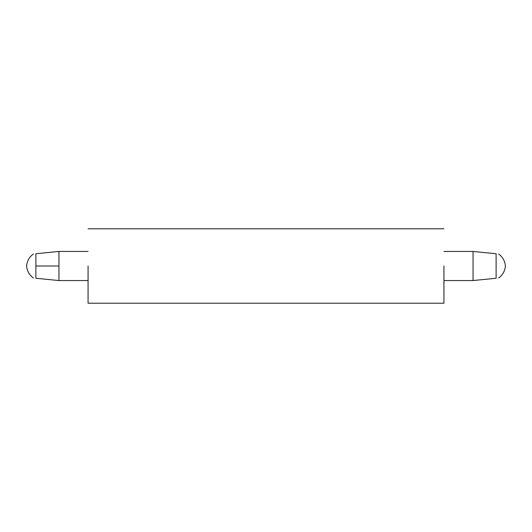 <?xml version="1.0" encoding="UTF-8"?>
<svg xmlns="http://www.w3.org/2000/svg" width="532" height="532" viewBox="0 0 532 532"><rect width="100%" height="100%" fill="white"/><g stroke="black" fill="none" stroke-linecap="round" stroke-linejoin="round"><path stroke-width="0.8" d="M478.414 251.975L475.681 251.703M494.075 278.455L478.414 280.025L494.075 278.455M35.883 253.751L35.883 266L58.952 266L58.952 251.443L35.883 253.751C32.525 254.083 32.525 254.083 35.883 253.751C32.525 254.083 32.525 254.083 35.883 253.751L58.952 251.443L58.952 266L35.883 266L35.883 278.249L58.952 280.557L58.952 266L58.952 280.557L88.066 280.557L58.952 280.557L35.883 278.249C32.525 277.917 32.525 277.917 35.883 278.249L35.883 253.751M88.066 251.443L58.952 251.443L88.066 251.443M37.925 253.545L53.586 251.975L37.925 253.545M53.586 280.025L56.319 280.298M473.048 251.443L443.934 251.443L473.048 251.443L473.048 280.557L473.048 251.443L496.117 253.751L473.048 251.443M443.934 280.557L473.048 280.557L496.117 278.249L496.117 253.751C499.475 254.083 499.475 254.083 496.117 253.751L496.117 278.249C499.475 277.917 499.475 277.917 496.117 278.249L473.048 280.557L443.934 280.557M88.066 266L88.066 303.207L88.066 266M443.934 266L443.934 303.207L443.934 266M474.118 280.45L478.414 280.025M496.117 278.249C499.475 277.917 499.475 277.917 496.117 278.249M496.117 253.751C499.475 254.083 499.475 254.083 496.117 253.751M35.883 278.249C32.525 277.917 32.525 277.917 35.883 278.249M57.882 251.55L53.586 251.975M33.336 254.003C29.287 257.042 27.046 261.046 26.6 266C27.046 270.954 29.287 274.958 33.336 277.997M498.664 254.003C502.713 257.042 504.954 261.046 505.4 266C504.954 270.954 502.713 274.958 498.664 277.997M443.934 303.207L88.066 303.207M443.934 228.793L88.066 228.793"/></g></svg>
